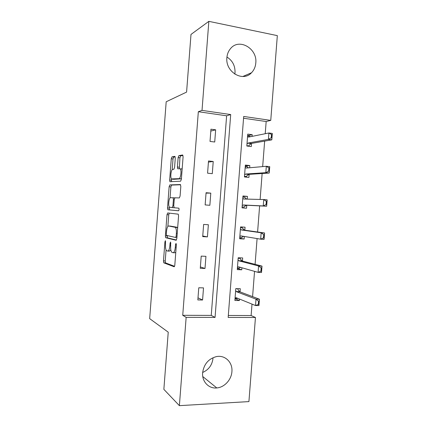 <?xml version="1.0" encoding="UTF-8"?>
<svg xmlns="http://www.w3.org/2000/svg" width="427" height="427" viewBox="0 0 427 427"><rect width="100%" height="100%" fill="white"/><g stroke="black" fill="none" stroke-linecap="round" stroke-linejoin="round"><path stroke-width="0.64" d="M165.409 240.673L164.934 241.831L163.477 260.897L163.781 262.824L174.067 266.736C174.44 266.758 174.686 266.197 174.814 265.06L176.356 244.842L176.036 243.401L175.513 244.623L175.316 247.228C174.91 250.873 174.125 252.699 172.951 252.704L171.686 252.176C170.848 251.044 170.517 248.968 170.683 245.947L170.576 242.002L170.079 243.187L169.887 245.722C169.498 249.272 168.75 251.055 167.64 251.071L166.45 250.574C165.655 249.491 165.334 247.468 165.5 244.511L165.409 240.673M226.945 57.021C232.523 60.597 235.218 65.785 235.021 72.585L234.823 74.138M255.784 63.015C255.437 66.911 254.012 70.156 251.503 72.739C242.883 82.443 225.216 71.933 226.881 57.656C227.191 54.096 228.413 51.069 230.553 48.571C239.189 37.757 257.593 48.63 255.784 63.015M212.993 358.381C212.144 365.08 208.696 369.777 202.654 372.467M231.904 371.65C231.418 379.768 224.399 387.406 216.772 387.94C208.718 388.869 201.779 381.503 202.633 372.712C203.93 364.13 208.509 358.76 216.366 356.614C225.05 354.725 232.843 362.4 231.904 371.65M175.278 158.097L174.84 156.362L171.969 156.88L171.27 158.78L169.652 179.997L169.903 181.688L180.605 181.208L181.374 179.271L183.092 156.768L182.612 154.969L178.876 155.642L178.134 157.611L177.418 167.01L177.68 168.718L180.231 168.836C181.806 170.261 180.664 178.838 178.929 178.673L171.526 178.913C170.058 177.584 171.094 169.354 172.727 169.396L173.858 169.268L174.574 167.368L175.278 158.097M179.383 405.65L163.861 389.355L168.233 332.174L149.669 318.643L166.188 101.77L186.588 92.093L190.992 34.432L208.846 21.35L277.331 35.628L270.75 120.393L243.694 116.454L228.167 317.432L255.453 317.485L248.92 401.599L179.383 405.65L186.151 317.346L215.064 317.405L230.697 114.559L202.019 110.385L208.846 21.35M182.735 315.307L211.248 315.404L226.625 115.797L198.331 111.714L182.735 315.307L186.151 317.346M198.331 111.714L202.019 110.385M167.688 212.945L167.005 214.68L165.388 235.864L165.676 237.716L176.089 240.273L176.842 238.517L178.561 216.046L178.256 214.173L167.688 212.945M167.517 207.944L169.135 186.738L169.829 184.923L180.354 184.533L180.824 186.418L180.087 196.046L179.329 197.931L174.947 197.802L174.221 199.644L173.746 205.851L174.189 207.746L178.854 208.173C179.196 209.294 179.089 210.159 178.529 210.773L167.928 209.79L167.517 207.944L169.268 208.077L169.343 207.042M202.579 300.01L203.508 287.883L198.774 287.777L197.84 299.946L202.579 300.01L198 297.832M205.003 268.466L205.937 256.328L201.208 256.115L200.274 268.295L205.003 268.466L200.375 266.923M207.431 236.894L208.365 224.741L203.642 224.426L202.702 236.617L207.431 236.894L202.756 235.987M209.86 205.291L210.794 193.132L206.076 192.71L205.141 204.912L209.86 205.291M212.288 173.666L213.228 161.491L208.515 160.968L207.575 173.181L212.288 173.666M214.722 142.01L215.662 129.824L210.954 129.2L210.02 141.422L214.722 142.01M228.317 315.462L251.119 315.542L252.005 304.115M252.587 296.621L254.545 271.358M255.09 264.329L257.086 238.576M257.598 232.005L259.621 205.878M260.123 199.452L262.135 173.506M262.669 166.605L264.649 141.102M265.22 133.726L266.17 121.508L243.555 118.242M240.054 291.887L240.3 288.711L235.805 288.609L234.887 300.469L239.387 300.533L239.499 299.039M242.44 261.052L242.68 257.961L238.191 257.764L237.273 269.629L241.762 269.795L241.922 267.766M244.826 230.196L245.061 227.185L240.577 226.886L239.659 238.768L244.143 239.029L244.34 236.467M247.233 199.115L247.446 196.388L242.968 195.988L242.045 207.874L246.528 208.237L246.758 205.254M249.662 167.758L249.832 165.559L245.36 165.062L244.436 176.959L248.914 177.418L249.149 174.349M252.09 136.373L252.218 134.702L247.751 134.11L246.833 146.018L251.3 146.573L251.546 143.413M266.17 121.508L270.75 120.393M251.119 315.542L255.453 317.485M211.248 315.404L215.064 317.405M226.625 115.797L230.697 114.559M239.387 300.533L235.021 298.735M241.762 269.795L237.359 268.503M244.143 239.029L239.696 238.25M210.794 193.132L206.049 193.111M247.446 196.388L242.942 196.313M213.228 161.491L208.429 162.111M249.832 165.559L245.285 165.996M215.662 129.824L210.81 131.084M252.218 134.702L247.633 135.658M167.923 251.081L169.418 251.151L170.816 249.843M173.266 252.72L174.771 252.789L175.791 252.266M166.071 249.96L165.228 260.966L165.532 262.893L174.552 266.293M167.17 235.539L167.544 237.887L176.458 240.022M169.289 213.116L168.756 214.802L167.864 226.459M166.3 234.06L166.583 235.405L175.63 237.465L176.154 236.232L176.362 233.484C176.527 230.5 176.202 228.461 175.38 227.367L168.702 225.99C167.603 226.155 166.866 227.97 166.498 231.445L166.3 234.06M177.632 228.178L176.73 227.196L174.91 227.084M170.352 226.096L176.73 227.196M170.037 197.984L170.885 186.898L169.135 186.738M180.632 184.763L171.579 185.083L170.885 186.898M178.625 210.746L167.928 209.79M170.597 197.68C168.948 197.397 167.944 205.814 169.46 207.186L172.22 207.591L172.935 205.793L173.41 199.612L173.132 197.834L170.597 197.68M172.22 207.591L174.093 207.714M169.268 208.077L169.679 209.924M173.597 179.287L171.985 179.132M181.438 178.374L180.744 178.849L173.746 179.297M182.148 169.14L181.512 168.782M183.007 155.433L180.68 155.844L179.932 157.809L179.335 168.638M171.494 178.876L171.547 181.688M175.203 156.81L173.714 157.072L173.015 158.972L172.193 169.743M237.204 298.393L235.031 298.585M237.38 288.647L235.789 288.807M237.94 288.855L237.892 289.527L237.94 288.855M258.554 301.254L258.308 304.451L258.879 304.462L259.13 301.265L258.554 301.254L256.008 299.162L259.44 299.215L258.943 305.572L255.511 305.535L256.008 299.162L236.633 291.753L235.645 290.654M259.13 301.265L259.44 299.215L239.873 291.817L237.903 289.543M235.08 297.966L236.174 297.688L255.511 305.535L258.308 304.451M237.188 298.617L237.588 298.259M258.879 304.462L258.943 305.572M239.547 268.145L239.579 267.825L239.547 268.145L237.391 268.065M238.181 257.839L240.3 258.372L238.149 258.276M240.3 258.372L240.257 258.965L240.3 258.372M261.137 267.969L260.892 271.172L261.463 271.193L261.714 267.991L261.137 267.969L258.581 265.984L262.007 266.122L261.516 272.485L258.084 272.367L258.581 265.984L239.019 260.87L238.026 259.894M261.714 267.991L262.007 266.122L242.258 261.004L240.268 258.975M237.46 267.211L238.56 266.811L258.084 272.367L260.892 271.172M239.579 267.825L240.577 267.382M261.463 271.193L261.516 272.485M241.933 237.247L241.906 237.642L239.755 237.519M240.524 227.575L242.659 227.863L240.513 227.719M264.297 234.69L263.726 234.653L263.48 237.86L264.051 237.892L264.58 232.998L264.089 239.371L260.662 239.168L261.159 232.779L264.58 232.998L244.644 230.169L242.632 228.381L242.659 227.863L242.621 228.37M263.726 234.653L261.159 232.779L241.41 229.961L240.406 229.107M241.186 229.849L244.393 230.041L241.164 229.833M239.841 236.435L240.951 235.907L260.662 239.168L263.48 237.86M241.906 237.642L241.949 237.241L243.577 236.339M264.051 237.892L264.089 239.371M242.114 206.994L244.265 207.116L242.12 206.946M245.023 197.327L244.991 197.749L245.023 197.327L242.878 197.141M244.303 206.636L244.265 207.116L244.313 206.625L246.571 205.243L266.661 206.225L263.24 205.942L263.737 199.548L243.801 199.025L242.787 198.293M246.651 199.099L245.002 197.76M266.315 201.309L263.737 199.548L267.158 199.847L266.661 206.225L266.886 201.357L266.315 201.309L266.069 204.517L266.64 204.565M242.221 205.627L243.342 204.976L263.24 205.942L266.069 204.517M266.886 201.357L267.158 199.847M244.457 176.687L246.63 176.564L244.484 176.346M247.388 166.765L247.361 167.106L247.388 166.765L245.242 166.53M246.673 175.999L246.63 176.564L246.683 175.988L248.962 174.36L269.24 173.047L265.824 172.679L266.32 166.279L246.198 168.067L245.173 167.459M248.466 167.864L247.372 167.112M268.909 167.934L266.32 166.279L269.736 166.663L269.24 173.047L269.48 167.992L268.909 167.934L268.658 171.142L269.229 171.206M244.607 174.798L245.738 174.024L265.824 172.679L268.658 171.142M269.48 167.992L269.736 166.663M247.975 146.157L248.994 145.986L246.854 145.719M250.275 136.736L249.752 136.181L247.612 135.898M249.048 145.335L248.994 145.986L249.058 145.324L251.354 143.451L271.818 139.837L268.407 139.389L268.903 132.984L248.594 137.078L247.559 136.592M271.503 134.526L268.903 132.984L272.314 133.448L271.818 139.837L272.074 134.601L271.503 134.526L271.252 137.74L271.823 137.814M246.993 143.936L248.135 143.04L268.407 139.389L271.252 137.74M272.074 134.601L272.314 133.448M165.697 241.874L164.934 241.831M176.367 244.666L175.513 244.623M170.885 243.23L170.079 243.187M170.699 245.765L169.887 245.722M176.17 247.27L175.316 247.228M165.633 262.963L163.877 262.893M165.228 260.966L163.477 260.897M167.544 237.887L165.793 237.791M167.138 235.966L165.388 235.864M168.756 214.802L167.005 214.68M176.917 237.54L175.678 237.471M177.013 236.286L176.154 236.232M177.221 233.537L176.362 233.484M170.474 226.102L168.702 225.99M171.579 185.083L169.829 184.923M173.746 205.857L172.935 205.793M174.216 199.676L173.41 199.612M174.755 197.898L172.972 197.749M180.744 178.849L178.929 178.673M179.217 167.203L177.418 167.01M179.932 157.809L178.134 157.611M180.68 155.844L178.876 155.642M171.398 180.167L169.652 179.997M173.015 158.972L171.27 158.78M173.714 157.072L171.969 156.88M239.627 291.63L236.393 291.561M239.873 291.817L236.633 291.753M242.013 260.849L238.778 260.71M242.258 261.004L239.019 260.87M238.688 266.848L238.303 266.832M244.644 230.169L241.41 229.961M241.586 236.014L240.689 235.96M245.093 199.062L243.555 198.929M246.571 205.243L243.342 204.976M246.31 205.323L243.08 205.056M246.416 168.046L245.947 167.992M248.962 174.36L245.738 174.024M248.695 174.467L245.472 174.131M248.615 137.072L248.343 137.035M251.354 143.451L248.135 143.04M251.087 143.589L247.868 143.178M251.503 72.739L242.83 76.497M216.772 387.94L202.782 376.561M165.532 262.893L163.781 262.824M167.427 237.812L165.676 237.716M177.205 227.484L175.38 227.367M174.691 197.963L173.132 197.834M169.54 209.844L167.79 209.71M182.051 169.023L180.231 168.836M178.176 168.772L177.68 168.718M170.501 181.742L169.903 181.688M239.728 291.726L236.489 291.662M242.072 260.902L238.832 260.769"/></g></svg>
